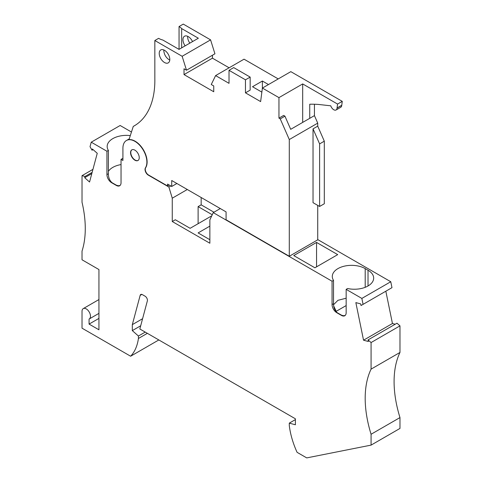 <?xml version="1.0" encoding="UTF-8"?>
<svg xmlns="http://www.w3.org/2000/svg" width="482" height="482" viewBox="0 0 482 482"><rect width="100%" height="100%" fill="white"/><g stroke="black" fill="none" stroke-linecap="round" stroke-linejoin="round"><path stroke-width="0.72" d="M131.453 132.026L120.145 125.495L91.237 142.184L106.932 151.246L106.932 174.58A6.646 3.838 60 0 0 111.631 182.726L116.331 185.437A6.646 3.838 60 0 0 119.657 185.769A6.646 3.838 60 0 0 121.036 182.726L121.036 159.385L122.916 160.47L122.916 148.263A16.948 9.785 60 0 1 126.423 140.503A16.948 9.785 60 0 1 139.485 145.046A16.948 9.785 60 0 1 146.883 162.103A16.948 9.785 60 0 1 145.431 167.863A4.651 2.687 -120 0 0 145.034 169.447A4.651 2.687 -120 0 0 148.323 175.141L168.887 187.016L170.767 185.932M135.129 125.338L133.267 126.417L129.007 139.611A16.948 9.785 60 0 1 141.057 146.438A16.948 9.785 60 0 1 147.118 161.964A16.948 9.785 60 0 1 145.666 167.73A4.651 2.687 -120 0 0 145.269 169.309A4.651 2.687 -120 0 0 148.558 175.008L167.561 185.98L169.206 185.028M133.267 126.417A99.702 57.563 -120 0 0 134.207 125.892A99.702 57.563 -120 0 0 154.849 78.964A99.702 57.563 -120 0 0 154.843 78.741L154.843 40.518L158.602 38.343A14.454 8.345 0 0 0 162.874 40.054L179.027 49.381L198.349 38.229L181.666 28.595A14.454 8.345 0 0 0 179.051 26.54L183.281 24.1L210.58 39.861L214.93 53.797L186.492 70.215L182.148 56.28L154.843 40.518M371.074 369.14L371.074 342.551L368.073 339.888L396.975 323.199L399.976 325.862L399.976 352.45L371.074 369.14A99.702 57.563 -120 0 0 365.187 398.307A99.702 57.563 -120 0 0 371.074 434.264L371.074 445.121L306.727 457.9L297.087 452.333A63.142 36.457 60 0 1 289.29 425.582L289.29 423.13L295.4 424.769L295.4 418.798L139.834 328.983L147.353 300.919A3.326 1.916 60 0 0 147.432 300.262A3.326 1.916 60 0 0 145.082 296.195L142.431 294.665A3.326 1.916 60 0 0 140.768 294.496A3.326 1.916 60 0 0 140.16 295.364L141.822 294.406M399.976 352.45A99.702 57.563 -120 0 0 394.089 381.617A99.702 57.563 -120 0 0 399.976 417.581L371.074 434.264M108.39 171.351A19.274 11.128 180 0 1 112.806 167.393A19.274 11.128 180 0 1 121.036 164.579M130.303 135.593A19.274 11.128 0 0 0 112.806 138.629A19.274 11.128 0 0 0 107.161 146.498A19.274 11.128 0 0 0 108.39 150.408L108.39 173.743C108.354 177.394 109.522 180.34 111.902 182.57A19.274 11.128 0 0 0 112.806 183.13L115.626 184.757A19.274 11.128 -0 0 0 116.602 185.281L118.391 185.763L120.03 185.498M91.237 142.184L90.026 146.709L92.056 150.227L92.387 148.992L97.25 153.3L89.556 182.015L84.693 177.707L85.025 176.472L82.024 175.671L82.024 202.259A99.702 57.563 -120 0 1 85.272 228.558A99.702 57.563 -120 0 1 82.024 251.104L82.024 259.786L98.943 269.558L98.943 329.796L89.074 324.097L89.074 319.054A5.983 3.452 -120 0 0 89.242 318.97A5.983 3.452 -120 0 0 90.483 316.228A5.983 3.452 -120 0 0 87.875 310.209A5.983 3.452 -120 0 0 83.266 308.607A5.983 3.452 -120 0 0 82.024 311.348L82.024 328.17L130.628 356.228A63.142 36.457 -120 0 0 138.424 338.478L138.424 336.026L145.233 332.098M346.16 298.213L337.936 300.322L333.556 304.726M337.026 312.547C334.647 310.312 333.478 307.371 333.52 303.72L333.52 280.379L332.062 281.223L332.062 304.558A6.646 3.838 -120 0 0 336.761 312.697L337.026 312.547A19.274 11.128 180 0 0 337.936 313.107L340.756 314.734A19.274 11.128 0 0 0 341.732 315.258L343.521 315.74L345.154 315.475M368.019 270.233A19.274 11.128 180 0 1 373.664 278.102A19.274 11.128 180 0 1 368.019 285.971L368.019 270.233L365.199 268.607A19.274 11.128 0 0 0 337.936 268.607A19.274 11.128 0 0 0 332.291 276.475A19.274 11.128 0 0 0 333.52 280.379M201.169 197.512L201.169 204.838L213.942 212.213M317.728 239.572L390.763 281.735L391.974 287.664L363.073 304.353L361.855 298.424L390.763 281.735M385.835 291.206L392.444 323.512L395.168 324.241M371.074 445.121L399.976 428.432L399.976 417.581M142.588 318.71L132.315 324.639L132.315 330.61L138.424 336.026M132.315 324.639L140.16 295.364M363.073 304.353L361.036 305.522L360.711 303.907L355.849 302.606L363.542 340.202L368.405 341.503L368.073 339.888M336.761 312.697L341.461 315.415A6.646 3.838 -120 0 0 344.787 315.74A6.646 3.838 -120 0 0 346.16 312.697L346.16 289.363L361.855 298.424M220.292 208.549L213.237 212.622L332.062 281.223M213.237 212.622L209.863 219.9L209.863 243.235L172.261 221.527L172.261 198.192L168.887 187.016M130.55 152.674A6.146 3.549 -120 0 0 133.237 158.855A6.146 3.549 -120 0 0 137.972 160.506A6.146 3.549 -120 0 0 139.244 157.692A6.146 3.549 -120 0 0 136.563 151.505A6.146 3.549 -120 0 0 131.827 149.854A6.146 3.549 -120 0 0 130.55 152.674M316.553 242.422L293.755 255.581L314.909 267.793L337.701 254.629L316.553 242.422L316.553 266.841M187.305 189.504L172.261 198.192M333.701 305.956L336.629 312.246M346.16 305.57L336.026 311.42M368.019 285.971A19.274 11.128 180 0 1 347.618 288.525L346.16 289.363M212.249 214.761L198.114 206.603L198.114 223.696M198.114 206.603L201.169 204.838M172.261 221.527L175.315 219.762L190.125 228.311L211.755 215.822M132.315 330.61L140.696 325.772M158.825 339.949L130.628 356.228M147.353 333.327L138.424 338.478M209.863 239.705L198.114 232.92L209.863 226.136M92.942 169.363L82.024 175.671M91.809 173.598L84.693 177.707M85.025 176.472L92.14 172.363M371.074 342.551L399.976 325.862M89.074 324.097L98.943 318.403M167.561 185.98L167.561 184.082L171.719 186.48L171.719 180.509L226.076 211.893L226.076 219.762L289.29 256.261L317.728 239.843L317.728 205.38M295.4 419.605L289.29 423.13M92.056 150.227L93.098 149.625M122.916 158.632A19.274 11.128 180 0 1 122.488 158.548L121.036 159.385M363.542 340.202L392.444 323.512M106.932 151.246L108.39 150.408M342.262 101.347L337.563 104.058L337.063 107.986A0.663 0.386 -120 0 1 337.038 108.089L341.738 105.371A0.663 0.386 -120 0 0 341.762 105.275L342.262 101.347L290.827 71.649L262.395 88.067L260.623 101.588L245.465 92.839L250.164 90.122L250.164 77.096L233.716 67.601L229.016 70.312L229.016 83.338L215.605 75.596L211.261 84.513L213.743 85.947L213.743 91.749L184.016 74.59L212.448 58.171L229.119 67.799M289.29 256.261L289.29 139.545L317.728 123.127L317.728 126.151L313.029 128.863L313.029 202.669L319.608 206.465L324.308 203.753L324.308 141.178L319.608 143.889L319.608 206.465M313.029 128.863L319.608 143.889M302.684 122.398L302.684 83.922L278.951 97.623L278.951 118.138L280.247 118.885L284.946 116.174L290.7 129.321L309.739 118.331L309.739 104.233A206.049 118.964 60 0 1 318.469 104.443L330.766 105.811A4.651 2.687 60 0 0 336.081 109.974A4.651 2.687 60 0 0 337.038 108.089M278.951 118.138L283.651 115.427L284.946 116.174M215.605 75.596L244.043 59.184L278.228 78.921M261.859 92.128L252.514 86.73L262.383 81.03L268.48 84.549M314.439 104.245L314.439 115.614L309.739 118.331M169.76 60.13C166.254 58.081 164.266 54.942 163.79 50.718L163.82 49.959M159.223 53.357A7.477 4.32 -120 0 0 162.482 60.883A7.477 4.32 -120 0 0 168.248 62.883A7.477 4.32 -120 0 0 169.797 59.461A7.477 4.32 -120 0 0 166.531 51.936A7.477 4.32 -120 0 0 160.771 49.929A7.477 4.32 -120 0 0 159.223 53.357M181.666 47.857L181.666 28.595M192.523 41.591A7.477 4.32 -120 0 0 184.504 36.228A7.477 4.32 -120 0 0 182.955 39.651A7.477 4.32 -120 0 0 185.136 45.856M187.685 36.313A7.477 4.32 -120 0 0 187.655 36.939A7.477 4.32 -120 0 0 189.836 43.139M341.738 105.371A4.651 2.687 60 0 1 340.78 107.263L336.081 109.974M317.728 123.127L314.439 115.614M317.728 126.151L324.308 141.178M212.448 55.231L212.448 58.171M302.684 83.922L337.563 104.058M210.58 39.861L182.148 56.28M186.492 70.215L184.016 68.781L184.016 74.59M280.247 118.885L289.29 139.545M179.051 49.369L179.051 26.54M131.941 149.794A6.146 3.549 -120 0 0 130.785 152.535A6.146 3.549 -120 0 0 133.394 158.638A6.146 3.549 -120 0 0 138.087 160.434M278.951 97.623L262.395 88.067M245.465 92.839L245.465 79.813L229.016 70.312M262.383 88.122L262.383 81.03M245.465 79.813L250.164 77.096M171.719 186.48L176.888 183.491M332.062 304.558L333.52 303.72M365.199 287.314L365.199 268.607M106.932 174.58L108.39 173.743M337.063 107.986L341.762 105.275M129.248 138.87L126.423 140.503M83.266 308.607L98.943 299.551M89.242 318.97L98.943 313.366"/></g></svg>
